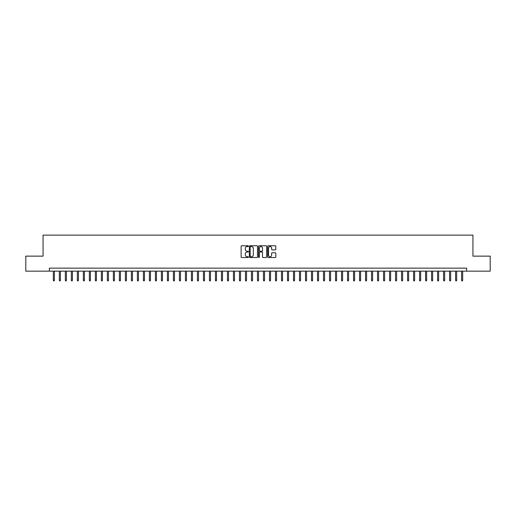 <?xml version="1.0" encoding="UTF-8"?>
<svg xmlns="http://www.w3.org/2000/svg" width="516" height="516" viewBox="0 0 516 516"><rect width="100%" height="100%" fill="white"/><g stroke="black" fill="none" stroke-linecap="round" stroke-linejoin="round"><path stroke-width="0.77" d="M248.396 246.158A0.413 0.413 0 0 0 247.983 245.745L241.72 245.745A0.587 0.587 0 0 0 241.133 246.332L241.133 256.942A0.587 0.587 0 0 0 241.72 257.529L247.983 257.529A0.413 0.413 0 0 0 248.396 257.116A0.413 0.413 0 0 0 247.983 256.704L247.17 256.704A1.883 1.883 0 0 1 245.287 254.82L245.287 253.936A1.883 1.883 0 0 1 247.17 252.047L247.983 252.047A0.413 0.413 0 0 0 248.396 251.634A0.413 0.413 0 0 0 247.983 251.221L247.17 251.221A1.883 1.883 0 0 1 245.287 249.338L245.287 248.454A1.883 1.883 0 0 1 247.17 246.571L247.983 246.571A0.413 0.413 0 0 0 248.396 246.158M275.221 249.899A0.587 0.587 0 0 0 275.815 249.305L275.815 246.332A0.587 0.587 0 0 0 275.221 245.745L268.268 245.745A0.587 0.587 0 0 0 267.681 246.332L267.681 256.942A0.587 0.587 0 0 0 268.268 257.529L275.221 257.529A0.587 0.587 0 0 0 275.815 256.942L275.815 253.343A0.587 0.587 0 0 0 275.221 252.756L272.248 252.756A0.587 0.587 0 0 0 271.655 253.343L271.655 255.13A1.574 1.574 0 0 1 270.081 256.704A1.574 1.574 0 0 1 268.507 255.13L268.507 248.144A1.574 1.574 0 0 1 270.081 246.571A1.574 1.574 0 0 1 271.655 248.144L271.655 249.305A0.587 0.587 0 0 0 272.248 249.899L275.221 249.899M49.368 271.152L25.8 271.152L25.8 256.136L43.06 256.136L43.06 235.128L472.94 235.128L472.94 256.136L490.2 256.136L490.2 271.152L466.632 271.152L466.632 268.146L49.368 268.146L49.368 271.152L466.632 271.152M257.484 246.332A0.587 0.587 0 0 0 256.897 245.745L249.944 245.745A0.587 0.587 0 0 0 249.351 246.332L249.351 256.942A0.587 0.587 0 0 0 249.944 257.529L256.897 257.529A0.587 0.587 0 0 0 257.484 256.942L257.484 246.332M259.103 245.745L266.056 245.745A0.587 0.587 0 0 1 266.649 246.332L266.649 256.942A0.587 0.587 0 0 1 266.056 257.529L263.083 257.529A0.587 0.587 0 0 1 262.496 256.942L262.496 252.64A0.587 0.587 0 0 0 261.902 252.047L259.929 252.047A0.587 0.587 0 0 0 259.342 252.64L259.342 257.116A0.413 0.413 0 0 1 258.929 257.529A0.413 0.413 0 0 1 258.516 257.116L258.516 246.332A0.587 0.587 0 0 1 259.103 245.745M250.589 246.571A0.413 0.413 0 0 0 250.176 246.983L250.176 256.291A0.413 0.413 0 0 0 250.589 256.704L251.447 256.704A1.883 1.883 0 0 0 253.33 254.82L253.33 248.454A1.883 1.883 0 0 0 251.447 246.571L250.589 246.571M262.496 248.177A1.574 1.574 0 0 0 260.915 246.596A1.574 1.574 0 0 0 259.342 248.177L259.342 250.634A0.587 0.587 0 0 0 259.929 251.221L261.902 251.221A0.587 0.587 0 0 0 262.496 250.634L262.496 248.177M54.406 280.091L54.167 280.872L53.567 280.872L53.329 280.091L54.406 280.091L54.406 271.152M53.329 280.091L53.329 271.152M60.411 280.091L60.172 280.872L59.572 280.872L59.334 280.091L60.411 280.091L60.411 271.152M59.334 280.091L59.334 271.152M66.416 280.091L66.177 280.872L65.577 280.872L65.338 280.091L66.416 280.091L66.416 271.152M65.338 280.091L65.338 271.152M72.421 280.091L72.182 280.872L71.582 280.872L71.337 280.091L72.421 280.091L72.421 271.152M71.337 280.091L71.337 271.152M78.426 280.091L78.187 280.872L77.581 280.872L77.342 280.091L78.426 280.091L78.426 271.152M77.342 280.091L77.342 271.152M84.431 280.091L84.185 280.872L83.586 280.872L83.347 280.091L84.431 280.091L84.431 271.152M83.347 280.091L83.347 271.152M90.429 280.091L90.19 280.872L89.591 280.872L89.352 280.091L90.429 280.091L90.429 271.152M89.352 280.091L89.352 271.152M96.434 280.091L96.195 280.872L95.595 280.872L95.357 280.091L96.434 280.091L96.434 271.152M95.357 280.091L95.357 271.152M102.439 280.091L102.2 280.872L101.6 280.872L101.362 280.091L102.439 280.091L102.439 271.152M101.362 280.091L101.362 271.152M108.444 280.091L108.205 280.872L107.605 280.872L107.36 280.091L108.444 280.091L108.444 271.152M107.36 280.091L107.36 271.152M114.449 280.091L114.21 280.872L113.604 280.872L113.365 280.091L114.449 280.091L114.449 271.152M113.365 280.091L113.365 271.152M120.454 280.091L120.209 280.872L119.609 280.872L119.37 280.091L120.454 280.091L120.454 271.152M119.37 280.091L119.37 271.152M126.452 280.091L126.214 280.872L125.614 280.872L125.375 280.091L126.452 280.091L126.452 271.152M125.375 280.091L125.375 271.152M132.457 280.091L132.219 280.872L131.619 280.872L131.38 280.091L132.457 280.091L132.457 271.152M131.38 280.091L131.38 271.152M138.462 280.091L138.224 280.872L137.624 280.872L137.385 280.091L138.462 280.091L138.462 271.152M137.385 280.091L137.385 271.152M144.467 280.091L144.228 280.872L143.629 280.872L143.383 280.091L144.467 280.091L144.467 271.152M143.383 280.091L143.383 271.152M150.472 280.091L150.233 280.872L149.627 280.872L149.388 280.091L150.472 280.091L150.472 271.152M149.388 280.091L149.388 271.152M156.477 280.091L156.232 280.872L155.632 280.872L155.393 280.091L156.477 280.091L156.477 271.152M155.393 280.091L155.393 271.152M162.476 280.091L162.237 280.872L161.637 280.872L161.398 280.091L162.476 280.091L162.476 271.152M161.398 280.091L161.398 271.152M168.48 280.091L168.242 280.872L167.642 280.872L167.403 280.091L168.48 280.091L168.48 271.152M167.403 280.091L167.403 271.152M174.485 280.091L174.247 280.872L173.647 280.872L173.408 280.091L174.485 280.091L174.485 271.152M173.408 280.091L173.408 271.152M180.49 280.091L180.252 280.872L179.652 280.872L179.407 280.091L180.49 280.091L180.49 271.152M179.407 280.091L179.407 271.152M186.495 280.091L186.257 280.872L185.65 280.872L185.412 280.091L186.495 280.091L186.495 271.152M185.412 280.091L185.412 271.152M192.5 280.091L192.255 280.872L191.655 280.872L191.417 280.091L192.5 280.091L192.5 271.152M191.417 280.091L191.417 271.152M198.499 280.091L198.26 280.872L197.66 280.872L197.422 280.091L198.499 280.091L198.499 271.152M197.422 280.091L197.422 271.152M204.504 280.091L204.265 280.872L203.665 280.872L203.427 280.091L204.504 280.091L204.504 271.152M203.427 280.091L203.427 271.152M210.509 280.091L210.27 280.872L209.67 280.872L209.431 280.091L210.509 280.091L210.509 271.152M209.431 280.091L209.431 271.152M216.514 280.091L216.275 280.872L215.675 280.872L215.43 280.091L216.514 280.091L216.514 271.152M215.43 280.091L215.43 271.152M222.519 280.091L222.28 280.872L221.674 280.872L221.435 280.091L222.519 280.091L222.519 271.152M221.435 280.091L221.435 271.152M228.524 280.091L228.278 280.872L227.679 280.872L227.44 280.091L228.524 280.091L228.524 271.152M227.44 280.091L227.44 271.152M234.522 280.091L234.283 280.872L233.684 280.872L233.445 280.091L234.522 280.091L234.522 271.152M233.445 280.091L233.445 271.152M240.527 280.091L240.288 280.872L239.688 280.872L239.45 280.091L240.527 280.091L240.527 271.152M239.45 280.091L239.45 271.152M246.532 280.091L246.293 280.872L245.693 280.872L245.455 280.091L246.532 280.091L246.532 271.152M245.455 280.091L245.455 271.152M252.537 280.091L252.298 280.872L251.698 280.872L251.453 280.091L252.537 280.091L252.537 271.152M251.453 280.091L251.453 271.152M258.542 280.091L258.303 280.872L257.697 280.872L257.458 280.091L258.542 280.091L258.542 271.152M257.458 280.091L257.458 271.152M264.547 280.091L264.302 280.872L263.702 280.872L263.463 280.091L264.547 280.091L264.547 271.152M263.463 280.091L263.463 271.152M270.545 280.091L270.307 280.872L269.707 280.872L269.468 280.091L270.545 280.091L270.545 271.152M269.468 280.091L269.468 271.152M276.55 280.091L276.312 280.872L275.712 280.872L275.473 280.091L276.55 280.091L276.55 271.152M275.473 280.091L275.473 271.152M282.555 280.091L282.317 280.872L281.717 280.872L281.478 280.091L282.555 280.091L282.555 271.152M281.478 280.091L281.478 271.152M288.56 280.091L288.321 280.872L287.722 280.872L287.476 280.091L288.56 280.091L288.56 271.152M287.476 280.091L287.476 271.152M294.565 280.091L294.326 280.872L293.72 280.872L293.481 280.091L294.565 280.091L294.565 271.152M293.481 280.091L293.481 271.152M300.57 280.091L300.325 280.872L299.725 280.872L299.486 280.091L300.57 280.091L300.57 271.152M299.486 280.091L299.486 271.152M306.569 280.091L306.33 280.872L305.73 280.872L305.491 280.091L306.569 280.091L306.569 271.152M305.491 280.091L305.491 271.152M312.573 280.091L312.335 280.872L311.735 280.872L311.496 280.091L312.573 280.091L312.573 271.152M311.496 280.091L311.496 271.152M318.578 280.091L318.34 280.872L317.74 280.872L317.501 280.091L318.578 280.091L318.578 271.152M317.501 280.091L317.501 271.152M324.583 280.091L324.345 280.872L323.745 280.872L323.5 280.091L324.583 280.091L324.583 271.152M323.5 280.091L323.5 271.152M330.588 280.091L330.35 280.872L329.743 280.872L329.505 280.091L330.588 280.091L330.588 271.152M329.505 280.091L329.505 271.152M336.593 280.091L336.348 280.872L335.748 280.872L335.51 280.091L336.593 280.091L336.593 271.152M335.51 280.091L335.51 271.152M342.592 280.091L342.353 280.872L341.753 280.872L341.515 280.091L342.592 280.091L342.592 271.152M341.515 280.091L341.515 271.152M348.597 280.091L348.358 280.872L347.758 280.872L347.52 280.091L348.597 280.091L348.597 271.152M347.52 280.091L347.52 271.152M354.602 280.091L354.363 280.872L353.763 280.872L353.525 280.091L354.602 280.091L354.602 271.152M353.525 280.091L353.525 271.152M360.607 280.091L360.368 280.872L359.768 280.872L359.523 280.091L360.607 280.091L360.607 271.152M359.523 280.091L359.523 271.152M366.612 280.091L366.373 280.872L365.767 280.872L365.528 280.091L366.612 280.091L366.612 271.152M365.528 280.091L365.528 271.152M372.617 280.091L372.371 280.872L371.772 280.872L371.533 280.091L372.617 280.091L372.617 271.152M371.533 280.091L371.533 271.152M378.615 280.091L378.376 280.872L377.777 280.872L377.538 280.091L378.615 280.091L378.615 271.152M377.538 280.091L377.538 271.152M384.62 280.091L384.381 280.872L383.781 280.872L383.543 280.091L384.62 280.091L384.62 271.152M383.543 280.091L383.543 271.152M390.625 280.091L390.386 280.872L389.786 280.872L389.548 280.091L390.625 280.091L390.625 271.152M389.548 280.091L389.548 271.152M396.63 280.091L396.391 280.872L395.791 280.872L395.546 280.091L396.63 280.091L396.63 271.152M395.546 280.091L395.546 271.152M402.635 280.091L402.396 280.872L401.79 280.872L401.551 280.091L402.635 280.091L402.635 271.152M401.551 280.091L401.551 271.152M408.64 280.091L408.395 280.872L407.795 280.872L407.556 280.091L408.64 280.091L408.64 271.152M407.556 280.091L407.556 271.152M414.638 280.091L414.4 280.872L413.8 280.872L413.561 280.091L414.638 280.091L414.638 271.152M413.561 280.091L413.561 271.152M420.643 280.091L420.405 280.872L419.805 280.872L419.566 280.091L420.643 280.091L420.643 271.152M419.566 280.091L419.566 271.152M426.648 280.091L426.41 280.872L425.81 280.872L425.571 280.091L426.648 280.091L426.648 271.152M425.571 280.091L425.571 271.152M432.653 280.091L432.414 280.872L431.815 280.872L431.57 280.091L432.653 280.091L432.653 271.152M431.57 280.091L431.57 271.152M438.658 280.091L438.419 280.872L437.813 280.872L437.574 280.091L438.658 280.091L438.658 271.152M437.574 280.091L437.574 271.152M444.663 280.091L444.418 280.872L443.818 280.872L443.579 280.091L444.663 280.091L444.663 271.152M443.579 280.091L443.579 271.152M450.662 280.091L450.423 280.872L449.823 280.872L449.584 280.091L450.662 280.091L450.662 271.152M449.584 280.091L449.584 271.152M456.666 280.091L456.428 280.872L455.828 280.872L455.589 280.091L456.666 280.091L456.666 271.152M455.589 280.091L455.589 271.152M462.671 280.091L462.433 280.872L461.833 280.872L461.594 280.091L462.671 280.091L462.671 271.152M461.594 280.091L461.594 271.152"/></g></svg>
